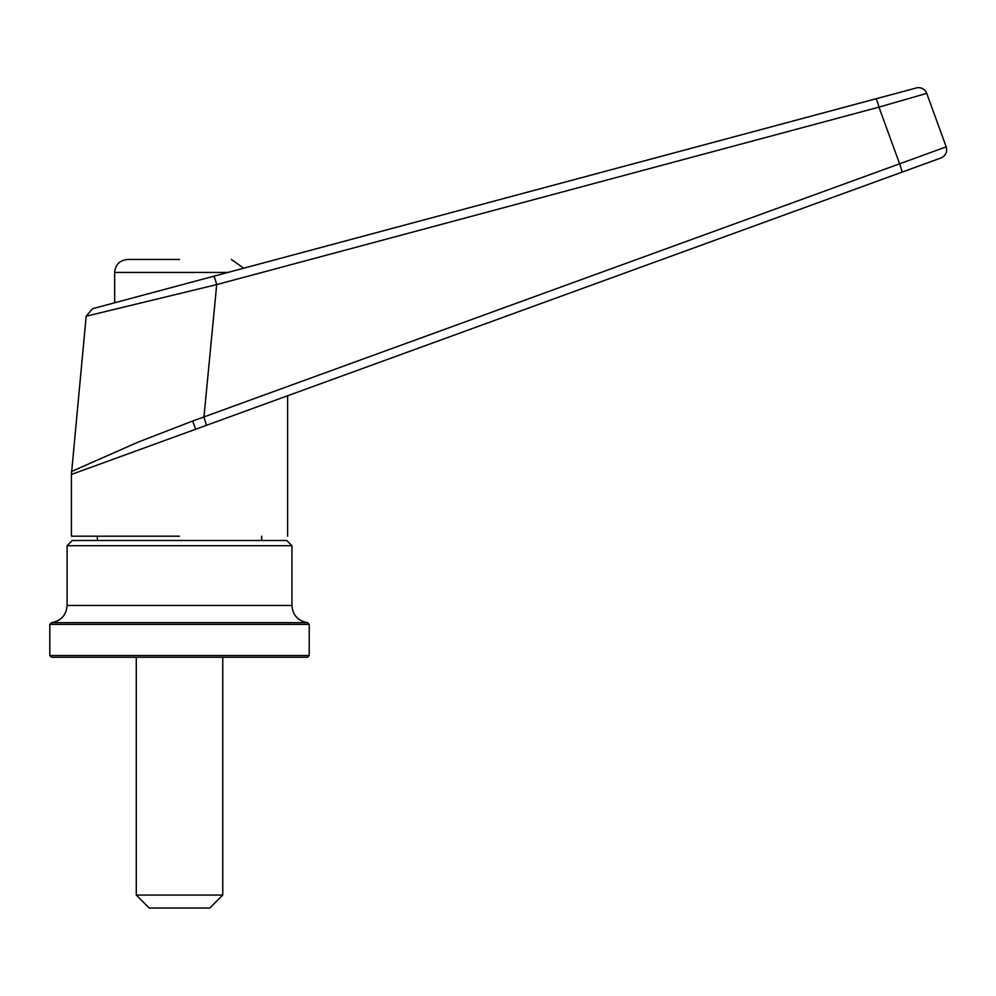 <?xml version="1.0" encoding="UTF-8"?>
<svg xmlns="http://www.w3.org/2000/svg" width="996" height="996" viewBox="0 0 996 996"><rect width="100%" height="100%" fill="white"/><g stroke="black" fill="none" stroke-linecap="round" stroke-linejoin="round"><path stroke-width="1.49" d="M309.233 624.392L307.503 622.662L51.531 622.662L49.8 624.392L309.233 624.392L309.233 655.517L49.8 655.517L49.8 624.392M67.093 545.696L72.285 540.504L286.748 540.504L291.94 545.696L291.94 605.456L67.093 605.456L67.093 545.696L291.94 545.696M49.8 655.517L51.531 657.248L307.503 657.248L309.233 655.517M222.755 895.068L209.783 908.041L149.251 908.041L136.278 895.068L222.755 895.068L222.755 657.248M179.517 259.458L127.625 259.458L179.517 259.458M86.166 316.23L71.413 474.457L206.135 425.429A8.653 0.71 -110 0 0 203.931 417.299L216.705 284.595A8.653 0.735 -105 0 0 213.717 276.241L92.528 308.71L86.166 316.23L216.705 284.595L878.97 107.145A8.653 0.735 -105 0 0 875.97 98.791L213.717 276.241M179.517 536.184L71.413 536.184L179.517 536.184M263.878 404.413L269.829 402.247M285.117 396.682L287.321 395.873M287.483 395.81L282.528 397.616M279.839 398.599L262.409 404.936M260.292 405.708L230.96 416.39M230.35 416.614L195.664 429.239L192.664 421.034L946.2 146.86L926.728 93.363A8.653 8.653 0 0 0 916.357 87.959L246.099 267.563M261.674 405.21L322.206 383.174M92.541 308.71L114.652 302.784L114.652 272.431C115.436 264.562 119.757 260.242 127.625 259.458M179.517 285.404L246.099 267.563L179.517 285.404M206.135 425.429L901.878 172.196A8.653 0.71 -110 0 0 899.687 164.066L878.97 107.145L926.728 93.363M126.48 306.432L120.416 307.901M106.995 311.15L105.763 311.462M71.426 471.531L138.282 442.05L192.664 421.034M901.878 172.196L941.033 157.941C945.739 155.637 947.47 151.952 946.2 146.86M910.991 168.884L914.975 167.428M915.262 167.328L908.315 169.855M324.97 382.178L899.525 173.055M227.922 272.431L114.652 272.431M307.503 622.662C297.929 620.894 292.737 615.155 291.94 605.456M261.674 540.504L261.674 536.184M97.359 540.504L97.359 536.184M51.531 622.662C61.105 620.894 66.296 615.155 67.093 605.456M136.278 895.068L136.278 657.248M287.607 395.773L287.607 536.184M243.671 268.21L231.396 259.458M71.413 474.457L71.413 536.184"/></g></svg>
